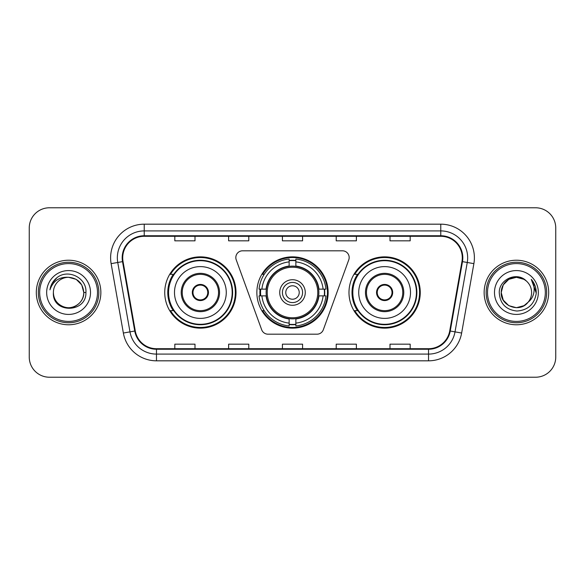 <?xml version="1.0" encoding="UTF-8"?>
<svg xmlns="http://www.w3.org/2000/svg" width="585" height="585" viewBox="0 0 585 585"><rect width="100%" height="100%" fill="white"/><g stroke="black" fill="none" stroke-linecap="round" stroke-linejoin="round"><path stroke-width="0.88" d="M235.828 257.532A6.727 6.727 0 0 0 236.23 259.835L261.685 329.764A6.727 6.727 0 0 0 268.003 334.189L316.997 334.189A6.727 6.727 0 0 0 323.315 329.764L348.77 259.835A6.727 6.727 0 0 0 342.452 250.811L242.548 250.811A6.727 6.727 0 0 0 235.828 257.532M348.982 292.5A35.641 35.641 0 0 0 384.623 328.141A35.641 35.641 0 0 0 420.257 292.5A35.641 35.641 0 0 0 384.623 256.859A35.641 35.641 0 0 0 348.982 292.5M256.859 292.5A35.641 35.641 0 0 0 292.5 328.141A35.641 35.641 0 0 0 328.141 292.5A35.641 35.641 0 0 0 292.5 256.859A35.641 35.641 0 0 0 256.859 292.5M164.743 292.5A35.641 35.641 0 0 0 200.377 328.141A35.641 35.641 0 0 0 236.018 292.5A35.641 35.641 0 0 0 200.377 256.859A35.641 35.641 0 0 0 164.743 292.5M173.292 310.657A32.614 32.614 0 0 1 173.292 274.343M260.062 295.864A32.614 32.614 0 0 1 260.062 289.136M357.53 310.657A32.614 32.614 0 0 1 357.53 274.343M29.25 227.945L29.25 357.055A20.175 20.175 0 0 0 49.425 377.223L535.575 377.223A20.175 20.175 0 0 0 555.75 357.055L555.75 227.945A20.175 20.175 0 0 0 535.575 207.777L49.425 207.777A20.175 20.175 0 0 0 29.25 227.945L29.25 357.055M36.314 292.5A32.277 32.277 0 0 0 68.584 324.777A32.277 32.277 0 0 0 100.861 292.5A32.277 32.277 0 0 0 68.584 260.223A32.277 32.277 0 0 0 36.314 292.5A32.277 32.277 0 0 0 68.584 324.777A32.277 32.277 0 0 0 100.861 292.5A32.277 32.277 0 0 0 68.584 260.223A32.277 32.277 0 0 0 36.314 292.5M484.139 292.5A32.277 32.277 0 0 0 516.416 324.777A32.277 32.277 0 0 0 548.686 292.5A32.277 32.277 0 0 0 516.416 260.223A32.277 32.277 0 0 0 484.139 292.5A32.277 32.277 0 0 0 516.416 324.777A32.277 32.277 0 0 0 548.686 292.5A32.277 32.277 0 0 0 516.416 260.223A32.277 32.277 0 0 0 484.139 292.5M122.718 257.802A21.521 21.521 0 0 1 144.232 236.289L440.768 236.289A21.521 21.521 0 0 1 461.96 261.539L449.719 330.934A21.521 21.521 0 0 1 428.534 348.711L156.466 348.711A21.521 21.521 0 0 1 135.281 330.934L123.04 261.539A21.521 21.521 0 0 1 122.718 257.802M122.177 257.802A22.054 22.054 0 0 0 122.514 261.634L134.747 331.03A22.054 22.054 0 0 0 156.466 349.252L428.534 349.252A22.054 22.054 0 0 0 450.253 331.03L462.486 261.634A22.054 22.054 0 0 0 440.768 235.748L144.232 235.748A22.054 22.054 0 0 0 122.177 257.802M111.121 263.645A33.623 33.623 0 0 1 144.232 224.179L440.768 224.179A33.623 33.623 0 0 1 473.879 263.645L461.638 333.033A33.623 33.623 0 0 1 428.534 360.821L156.466 360.821A33.623 33.623 0 0 1 123.362 333.033L111.121 263.645L117.746 262.475A26.895 26.895 0 0 1 144.232 230.907L440.768 230.907A26.895 26.895 0 0 1 467.254 262.475L455.02 331.87A26.895 26.895 0 0 1 428.534 354.093L156.466 354.093A26.895 26.895 0 0 1 129.98 331.87L117.746 262.475A26.895 26.895 0 0 1 117.336 257.802M535.575 207.777L49.425 207.777M49.425 377.223L535.575 377.223M555.75 357.055L555.75 227.945M282.416 236.289L282.416 240.837L302.584 240.837L302.584 236.289M228.618 236.289L228.618 240.837L248.793 240.837L248.793 236.289M174.827 236.289L174.827 240.837L195.002 240.837L195.002 236.289M336.207 236.289L336.207 240.837L356.382 240.837L356.382 236.289M389.998 236.289L389.998 240.837L410.173 240.837L410.173 236.289M302.584 348.711L302.584 344.163L282.416 344.163L282.416 348.711M248.793 348.711L248.793 344.163L228.618 344.163L228.618 348.711M195.002 348.711L195.002 344.163L174.827 344.163L174.827 348.711M356.382 348.711L356.382 344.163L336.207 344.163L336.207 348.711M410.173 348.711L410.173 344.163L389.998 344.163L389.998 348.711M97.498 292.5A28.914 28.914 0 0 0 68.584 263.586A28.914 28.914 0 0 0 39.67 292.5A28.914 28.914 0 0 0 68.584 321.414A28.914 28.914 0 0 0 97.498 292.5M98.843 292.5A30.259 30.259 0 0 0 68.584 262.241A30.259 30.259 0 0 0 38.325 292.5A30.259 30.259 0 0 0 68.584 322.759A30.259 30.259 0 0 0 98.843 292.5M85.922 292.5L83.787 292.5L81.754 284.902L76.189 279.337L68.584 277.297C77.82 278.197 82.887 283.264 83.787 292.5L81.754 284.902L76.189 279.337L68.584 277.297L76.189 279.337L81.754 284.902L83.787 292.5L81.754 284.902L76.189 279.337L68.584 277.297L76.189 279.337L81.754 284.902L83.787 292.5C83.582 298.233 81.044 302.62 76.189 305.662C66.712 311.732 52.869 303.739 53.389 292.5C51.97 313.743 86.602 313.253 85.922 292.5C87.092 277.963 68.211 268.544 57.03 277.619C53.074 280.785 50.712 284.858 49.937 289.838C53.067 280.917 59.282 276.742 68.584 277.297L76.189 279.337L81.754 284.902L83.787 292.5C84.306 303.739 70.463 311.732 60.986 305.662C56.123 302.62 53.593 298.233 53.389 292.5C52.869 303.739 66.712 311.732 76.189 305.662C81.044 302.62 83.582 298.233 83.787 292.5C83.582 298.233 81.044 302.62 76.189 305.662C66.712 311.732 52.869 303.739 53.389 292.5C53.593 298.233 56.123 302.62 60.986 305.662C70.463 311.732 84.306 303.739 83.787 292.5C84.306 303.739 70.463 311.732 60.986 305.662C56.123 302.62 53.593 298.233 53.389 292.5A15.203 15.203 0 0 1 68.584 277.297L76.189 279.337L81.754 284.902L83.787 292.5A15.203 15.203 0 0 0 83.779 291.944M46.661 292.5A21.923 21.923 0 0 0 68.584 314.423A21.923 21.923 0 0 0 90.514 292.5A21.923 21.923 0 0 0 68.584 270.577A21.923 21.923 0 0 0 46.661 292.5M52.16 283.272L57.03 277.619M318.642 295.864A26.362 26.362 0 0 0 295.864 266.358L295.864 266.358A26.362 26.362 0 0 0 266.358 295.864A26.362 26.362 0 0 0 318.642 295.864L318.642 295.864A26.362 26.362 0 0 1 295.864 318.642L295.864 323.11A30.793 30.793 0 0 0 323.11 295.864L325.955 295.864A33.623 33.623 0 0 1 295.864 325.955L295.864 323.11M260.734 295.864A31.941 31.941 0 0 1 260.734 289.136M295.864 260.734A31.941 31.941 0 0 0 289.136 260.734M324.265 289.136A31.941 31.941 0 0 1 324.265 295.864M323.11 289.136L325.955 289.136A33.623 33.623 0 0 0 295.864 259.045L295.864 266.036A26.676 26.676 0 0 1 318.964 289.136L323.11 289.136A30.793 30.793 0 0 0 295.864 261.89M261.89 295.864L259.045 295.864A33.623 33.623 0 0 0 289.136 325.955L289.136 318.964A26.676 26.676 0 0 1 266.036 295.864L261.89 295.864A30.793 30.793 0 0 0 289.136 323.11M323.11 295.864L318.964 295.864A26.676 26.676 0 0 1 295.864 318.964L295.864 318.642M266.358 295.864L266.358 295.864A26.362 26.362 0 0 0 289.136 318.642M295.864 324.265A31.941 31.941 0 0 1 289.136 324.265M289.136 261.89L289.136 259.045A33.623 33.623 0 0 0 259.045 289.136L266.036 289.136A26.676 26.676 0 0 1 289.136 266.036L289.136 261.89A30.793 30.793 0 0 0 261.89 289.136M317.779 292.5A25.279 25.279 0 0 1 292.5 317.779A25.279 25.279 0 0 1 267.221 292.5A25.279 25.279 0 0 1 292.5 267.221A25.279 25.279 0 0 1 317.779 292.5M305.275 292.5A12.775 12.775 0 0 0 292.5 279.725A12.775 12.775 0 0 0 279.725 292.5A12.775 12.775 0 0 0 292.5 305.275A12.775 12.775 0 0 0 305.275 292.5M302.584 292.5A10.084 10.084 0 0 0 292.5 282.416A10.084 10.084 0 0 0 282.416 292.5A10.084 10.084 0 0 0 292.5 302.584A10.084 10.084 0 0 0 302.584 292.5M299.227 292.5A6.727 6.727 0 0 1 292.5 299.227A6.727 6.727 0 0 1 285.772 292.5A6.727 6.727 0 0 1 292.5 285.772A6.727 6.727 0 0 1 299.227 292.5A6.727 6.727 0 0 1 292.5 299.227A6.727 6.727 0 0 1 285.772 292.5A6.727 6.727 0 0 1 292.5 285.772A6.727 6.727 0 0 1 299.227 292.5M264.201 274.343L262.614 274.343A34.968 34.968 0 0 1 327.468 292.5A34.968 34.968 0 0 1 262.614 310.657L264.201 310.657M174.491 292.5A25.886 25.886 0 0 1 200.377 266.614A25.886 25.886 0 0 1 226.271 292.5A25.886 25.886 0 0 1 200.377 318.386A25.886 25.886 0 0 1 174.491 292.5A25.886 25.886 0 0 0 200.377 318.386A25.886 25.886 0 0 0 226.271 292.5M182.227 292.5A18.157 18.157 0 0 0 200.377 310.657A18.157 18.157 0 0 0 218.534 292.5A18.157 18.157 0 0 0 200.377 274.343A18.157 18.157 0 0 0 182.227 292.5M173.694 274.343A32.277 32.277 0 0 0 173.694 310.657M232.186 292.5A31.802 31.802 0 0 0 200.377 260.698A31.802 31.802 0 0 0 168.575 292.5A31.802 31.802 0 0 0 200.377 324.302A31.802 31.802 0 0 0 232.186 292.5M192.311 292.5A8.066 8.066 0 0 0 200.377 300.566A8.066 8.066 0 0 0 208.45 292.5A8.066 8.066 0 0 0 200.377 284.434A8.066 8.066 0 0 0 192.311 292.5M235.345 292.5A34.968 34.968 0 0 1 170.498 310.657L173.738 310.657A32.241 32.241 0 0 0 232.618 292.58A32.241 32.241 0 0 0 173.738 274.343L170.498 274.343A34.968 34.968 0 0 1 235.345 292.5M192.567 290.482L192.845 290.482A7.802 7.802 0 0 1 207.916 290.482L207.492 290.482A7.393 7.393 0 0 1 200.377 299.893A7.393 7.393 0 0 1 193.262 290.482A7.393 7.393 0 0 1 207.492 290.482L208.194 290.482M192.845 290.482L193.262 290.482L192.845 290.482M208.194 294.518L207.916 294.518A7.802 7.802 0 0 1 192.845 294.518L192.567 294.518M207.916 294.518L207.492 294.518L207.916 294.518M524.014 305.662A15.203 15.203 0 0 0 528.116 302.196L524.014 305.662L516.416 307.703L508.811 305.662L503.246 300.098L501.213 292.5L503.246 284.902L508.811 279.337L516.416 277.297L524.014 279.337L526.368 281.012C517.045 271.235 499.085 279.294 499.254 292.5C499.941 303.6 505.82 309.779 516.906 311.03C527.816 310.24 534.251 304.441 536.204 293.641L536.24 292.5C536.182 287.513 534.522 283.14 531.26 279.367C533.739 283.433 534.617 287.813 533.878 292.5C533.213 296.412 531.29 299.652 528.116 302.196L527.809 302.562C519.59 313.099 500.431 306.014 501.213 292.5L503.246 300.098L508.811 305.662L516.416 307.703L524.014 305.662L528.116 302.196L524.708 305.238M545.33 292.5A28.914 28.914 0 0 0 516.416 263.586A28.914 28.914 0 0 0 487.502 292.5A28.914 28.914 0 0 0 516.416 321.414A28.914 28.914 0 0 0 545.33 292.5M546.675 292.5A30.259 30.259 0 0 0 516.416 262.241A30.259 30.259 0 0 0 486.157 292.5A30.259 30.259 0 0 0 516.416 322.759A30.259 30.259 0 0 0 546.675 292.5M528.116 302.196C530.412 299.374 531.575 296.142 531.611 292.5C531.524 287.915 529.776 284.083 526.368 281.012M494.486 292.5A21.923 21.923 0 0 0 516.416 314.423A21.923 21.923 0 0 0 538.339 292.5A21.923 21.923 0 0 0 516.416 270.577A21.923 21.923 0 0 0 494.486 292.5M524.014 279.337A15.203 15.203 0 0 0 501.213 292.5M531.407 279.535L536.226 293.078L531.26 279.367L535.216 286.233M531.26 279.367L536.24 292.5M358.729 292.5A25.886 25.886 0 0 1 384.623 266.614A25.886 25.886 0 0 1 410.509 292.5A25.886 25.886 0 0 1 384.623 318.386A25.886 25.886 0 0 1 358.729 292.5A25.886 25.886 0 0 0 384.623 318.386A25.886 25.886 0 0 0 410.509 292.5M366.466 292.5A18.157 18.157 0 0 0 384.623 310.657A18.157 18.157 0 0 0 402.772 292.5A18.157 18.157 0 0 0 384.623 274.343A18.157 18.157 0 0 0 366.466 292.5M357.932 274.343A32.277 32.277 0 0 0 357.932 310.657M416.425 292.5A31.802 31.802 0 0 0 384.623 260.698A31.802 31.802 0 0 0 352.813 292.5A31.802 31.802 0 0 0 384.623 324.302A31.802 31.802 0 0 0 416.425 292.5M376.55 292.5A8.066 8.066 0 0 0 384.623 300.566A8.066 8.066 0 0 0 392.689 292.5A8.066 8.066 0 0 0 384.623 284.434A8.066 8.066 0 0 0 376.55 292.5M419.584 292.5A34.968 34.968 0 0 1 354.737 310.657L357.976 310.657A32.241 32.241 0 0 0 416.864 292.58A32.241 32.241 0 0 0 357.976 274.343L354.737 274.343A34.968 34.968 0 0 1 419.584 292.5M376.806 290.482L377.084 290.482A7.802 7.802 0 0 1 392.155 290.482L391.738 290.482A7.393 7.393 0 0 1 384.623 299.893A7.393 7.393 0 0 1 377.508 290.482A7.393 7.393 0 0 1 391.738 290.482L392.433 290.482M377.084 290.482L377.508 290.482L377.084 290.482M392.433 294.518L391.738 294.518A7.393 7.393 0 0 1 377.508 294.518L376.806 294.518M391.738 294.518L392.155 294.518A7.802 7.802 0 0 1 377.084 294.518L377.508 294.518M440.768 224.179L440.768 235.748M117.746 262.475L122.514 261.634M156.466 360.821L156.466 349.252M428.534 349.252L428.534 360.821M450.253 331.03L461.638 333.033M123.362 333.033L134.747 331.03M462.486 261.634L473.879 263.645M144.232 224.179L144.232 235.748M292.5 299.227A6.727 6.727 0 0 1 285.772 292.5A6.727 6.727 0 0 1 292.5 285.772M324.565 295.864A32.241 32.241 0 0 0 324.565 289.136M295.864 260.435A32.241 32.241 0 0 0 289.136 260.435M289.136 324.565A32.241 32.241 0 0 0 295.864 324.565M219.543 292.5A19.166 19.166 0 0 0 200.377 273.334A19.166 19.166 0 0 0 181.218 292.5A19.166 19.166 0 0 0 200.377 311.666A19.166 19.166 0 0 0 219.543 292.5M403.782 292.5A19.166 19.166 0 0 0 384.623 273.334A19.166 19.166 0 0 0 365.457 292.5A19.166 19.166 0 0 0 384.623 311.666A19.166 19.166 0 0 0 403.782 292.5"/></g></svg>
